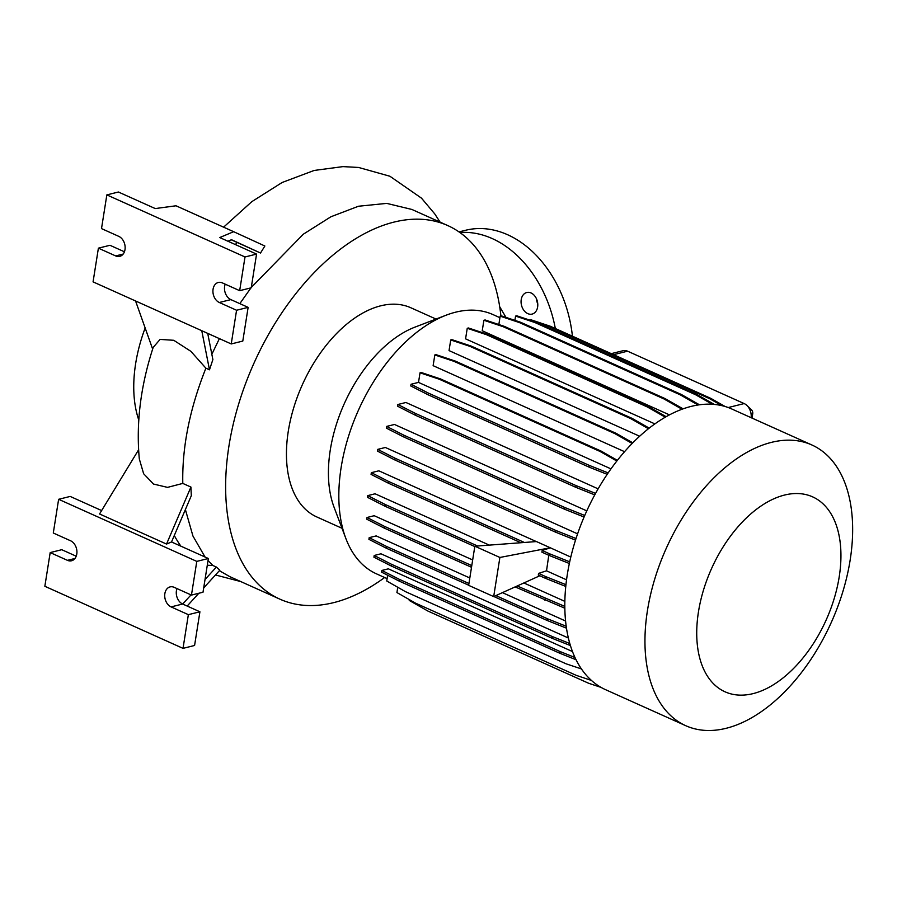 <?xml version="1.0" encoding="UTF-8"?>
<svg xmlns="http://www.w3.org/2000/svg" width="897" height="897" viewBox="0 0 897 897"><rect width="100%" height="100%" fill="white"/><g stroke="black" fill="none" stroke-linecap="round" stroke-linejoin="round"><path stroke-width="1.35" d="M537.752 303.881A11.112 8.163 76 0 1 536.507 298.88M537.628 306.987A11.112 8.163 76 0 1 532.112 314.085A11.112 8.163 76 0 1 521.224 299.609A11.112 8.163 76 0 1 526.741 292.512A11.112 8.163 76 0 1 537.628 306.987M384.634 577.522A204.785 120.366 -65.8 0 1 333.695 602.627A204.785 120.366 -65.8 0 1 279.909 599.162A204.785 120.366 -65.8 0 1 238.58 404.289A204.785 120.366 -65.8 0 1 393.962 222.108A204.785 120.366 -65.8 0 1 447.76 225.573L411.936 209.472L386.708 203.384L358.464 206.243L330.959 216.738L303.309 234.207L251.283 287.432M219.373 570.705L229.789 576.636L279.909 599.162M182.797 483.416L167.537 487.374L153.522 484.055L143.643 473.751L139.315 458.961C135.996 423.115 140.627 385.934 153.185 347.408L160.092 339.414L173.749 340.288L190.893 351.344L205.895 368.185C189.715 408.83 182.024 447.244 182.797 483.416L190.915 487.06L191.308 495.705L171.529 541.967L166.528 544.064L190.915 487.06M235.384 244.578A217.478 127.834 -65.8 0 1 237.133 242.47L260.522 253.021L264.862 246.002L233.657 231.695L219.743 237.548L256.564 254.098L251.227 287.802L239.667 290.673L222.4 282.914A10.529 7.737 -104 0 0 218.307 282.477A10.529 7.737 -104 0 0 212.937 291.861A10.529 7.737 -104 0 0 219.294 302.491L236.573 310.25L231.235 343.943L93.064 281.871L98.401 248.166L115.668 255.925A10.529 7.737 -104 0 0 119.772 256.363A10.529 7.737 -104 0 0 124.997 249.635A10.529 7.737 -104 0 0 118.774 236.36L101.507 228.6L106.844 194.896L245.004 256.968L239.667 290.673M250.958 287.87L239.824 303.635M219.384 338.629L211.838 354.281M447.76 225.573A204.785 120.366 -65.8 0 1 500.907 315.979M342.004 528.277L316.832 516.964A114.681 67.41 -65.8 0 1 293.689 407.843A114.681 67.41 -65.8 0 1 380.709 305.821A114.681 67.41 -65.8 0 1 410.837 307.761L436.009 319.063M387.112 578.632L376.493 573.856A142.118 83.533 -65.8 0 1 345.827 538.413A142.118 83.533 -65.8 0 1 446.123 315.195A142.118 83.533 -65.8 0 1 455.654 312.178A142.118 83.533 -65.8 0 1 492.98 314.578L499.921 317.695M771.442 442.367A153.88 90.451 -65.8 0 1 811.863 444.968A153.88 90.451 -65.8 0 1 842.922 591.392A153.88 90.451 -65.8 0 1 726.155 728.297A153.88 90.451 -65.8 0 1 685.734 725.695A153.88 90.451 -65.8 0 1 654.675 579.271A153.88 90.451 -65.8 0 1 771.442 442.367M685.734 725.695L605.598 689.692A153.88 90.451 -65.8 0 1 574.54 543.257A153.88 90.451 -65.8 0 1 691.307 406.363A153.88 90.451 -65.8 0 1 731.728 408.965L811.863 444.968M784.561 495.054A106.855 62.812 -65.8 0 1 839.211 576.816A106.855 62.812 -65.8 0 1 753.11 693.616A106.855 62.812 -65.8 0 1 698.46 611.844A106.855 62.812 -65.8 0 1 784.561 495.054M76.783 554.043A10.529 7.737 -104 0 0 70.56 540.768L53.293 533.009L58.63 499.304L196.791 561.387L191.453 595.092L174.186 587.333A10.529 7.737 -104 0 0 170.094 586.896A10.529 7.737 -104 0 0 164.723 596.27A10.529 7.737 -104 0 0 171.08 606.899L188.359 614.658L183.022 648.363L44.85 586.279L50.187 552.586L67.454 560.345A10.529 7.737 -104 0 0 71.547 560.771A10.529 7.737 -104 0 0 76.783 554.043M459.914 232.536A108.245 79.497 76 0 1 555.333 328.504M459.017 231.908L465.599 230.271A108.245 79.497 76 0 1 572.421 336.184M574.988 657.501L560.076 651.547L399.322 579.327L381.875 570.447L388.356 568.833L572.499 651.57M569.819 643.53L552.395 636.578L391.653 564.359L374.195 555.478L380.956 553.797L568.384 638.014M468.94 583.499L386.652 546.52L369.194 537.651L376.179 535.913L469.815 577.982M502.443 592.648L565.592 621.016M471.777 565.592L384.477 526.371L367.03 517.491L374.195 515.708L472.663 559.952M523.87 582.96L564.852 601.371M474.782 546.565L384.936 506.2L367.478 497.319L367.748 495.615L375.081 493.787L489.314 545.118M520.888 542.73L388.524 483.259L371.066 474.39L371.347 472.685L378.837 470.813L536.305 541.564M550.276 547.775L536.428 541.564L474.849 546.206L499.887 557.463L550.276 547.775L570.795 557.071M576.031 538.514L555.893 530.486L395.151 458.255L377.693 449.386L385.362 447.48L577.59 533.85M584.743 515.461L564.83 507.523L404.076 435.303L386.618 426.423L394.478 424.472L586.784 510.875M595.574 493.384L576.053 485.602L415.311 413.371L397.853 404.502L405.926 402.484L598.131 488.854M632.161 443.466L614.837 433.599L454.095 361.379L434.821 354.954L433.128 365.673L624.559 451.684M648.475 428.71L630.737 418.607L469.983 346.377L450.72 339.963L449.038 350.592L639.639 436.234M665.282 417.183L647.253 406.924L486.51 334.704L467.247 328.28L465.577 338.842L654.877 423.889M682.034 409.234L663.903 398.907L503.161 326.687L483.898 320.263L482.238 330.758L669.454 414.874M565.772 586.436L545.679 578.419L545.948 576.715L538.57 573.396L546.52 570.817L548.785 555.265M546.52 570.817L566.545 579.821M751.159 417.688A11.706 8.589 -104 0 0 746.909 405.455A11.706 8.589 -104 0 0 744.162 403.572L627.586 351.187A11.706 8.589 -104 0 0 623.034 350.705L611.261 353.642M538.57 573.396L538.301 575.1L545.679 578.419M542.169 550.466L541.9 552.171L549.267 555.49L549.547 553.785L542.169 550.466L550.265 547.843M539.781 575.773L493.686 596.595L499.887 557.463M493.686 596.595L468.649 585.349L474.849 546.206M138.766 419.964A117.014 68.777 -65.8 0 1 145.157 327.988M505.998 317.403L499.696 306.752M205.895 368.185L209.483 369.799L201.769 330.713M209.483 369.799L212.881 359.551L207.712 333.381M260.522 253.021L231.493 239.712L227.905 241.215M225.203 284.181A10.529 7.737 -104 0 0 230.854 299.609L248.133 307.368L242.795 341.073L231.235 343.943M248.133 307.368L236.573 310.25M256.564 254.098L245.004 256.968M106.844 194.896L118.404 192.014L155.226 208.564L175.991 205.783L233.657 231.695M98.401 248.166L109.961 245.285L124.425 251.788M231.28 239.802L237.133 242.47M152.647 349.079L135.559 300.966M205.021 579.518L216.379 567.05L219.81 570.223L203.697 587.916M182.685 604.04L191.016 594.89M198.831 593.253L187.17 606.058M50.187 552.586L61.747 549.704L76.211 556.207M176.989 588.589A10.529 7.737 -104 0 0 182.64 604.017L199.919 611.788L194.582 645.481L183.022 648.363M199.919 611.788L188.359 614.658M171.529 541.967L208.351 558.506L203.014 592.211L191.453 595.092M208.351 558.506L196.791 561.387M101.63 510.561L70.19 496.433L58.63 499.304M174.287 535.509A217.478 127.834 114.2 0 0 180.891 546.172M138.587 449.834L99.556 513.97L166.528 544.064M216.379 567.05L212.892 565.491L207.285 565.222M345.827 538.413L334.065 507.231A114.681 67.41 -65.8 0 1 414.997 327.113L446.123 315.195M746.909 405.455L751.484 409.828A3.51 2.579 76 0 1 752.729 413.685L752.034 418.092M185.387 509.563L192.933 536.002L205.054 557.026M208.026 560.569L212.892 565.491M388.524 483.259L388.793 481.554L371.347 472.685M524.375 542.472L388.793 481.554M384.936 506.2L385.205 504.484L367.748 495.615M477.596 546.004L385.205 504.484M569.36 563.495L549.267 555.49M569.707 561.825L549.547 553.785M565.962 584.687L545.948 576.715M721.861 405.646L709.662 398.694L548.908 326.463L529.645 320.072L530.856 319.747L550.119 326.172L710.873 398.391L725.112 406.509M709.662 398.694L710.873 398.391M548.908 326.463L550.119 326.172M666.146 416.69L648.464 406.621L487.721 334.402L468.458 327.977L467.247 328.28M647.253 406.924L648.464 406.621M486.51 334.704L487.721 334.402M607.191 474.334L588.97 467.068L428.228 394.848L410.77 385.968L411.039 384.264L418.507 382.402L610.969 468.873M617.383 460.329L601.248 451.146L440.505 378.926L421.242 372.502L420.031 372.804L418.507 382.402M608.155 472.91L589.239 465.364L428.497 393.144L411.039 384.264M588.97 467.068L589.239 465.364M428.228 394.848L428.497 393.144M616.844 461.013L600.037 451.449L601.248 451.146M600.037 451.449L439.295 379.229L440.505 378.926M439.295 379.229L420.031 372.804M683.088 408.841L665.114 398.616L504.372 326.385L485.109 319.96L483.898 320.263M663.903 398.907L665.114 398.616M503.161 326.687L504.372 326.385M575.515 540.117L555.624 532.19L394.882 459.97L377.424 451.09L377.693 449.386M555.624 532.19L555.893 530.486M394.882 459.97L395.151 458.255M566.489 628.18L547.125 620.455L493.866 596.527M468.671 585.203L386.383 548.235L368.925 539.355L369.194 537.651M566.209 626.252L547.394 618.751L495.895 595.608M547.125 620.455L547.394 618.751M386.383 548.235L386.652 546.52M591.448 680.431L576.278 675.374L415.524 603.143L396.923 592.558L397.763 587.277M576.065 659.744L559.806 653.251L560.076 651.547M559.806 653.251L399.053 581.032L399.322 579.327M399.053 581.032L381.595 572.163L381.875 570.447M581.458 668.938L566.085 663.814L405.343 591.594L386.742 580.998L387.65 575.235M698.057 404.984L680.184 394.803L519.43 322.584L500.167 316.159L498.844 324.546M699.447 404.782L681.395 394.501L520.641 322.281L501.378 315.856L500.167 316.159M680.184 394.803L681.395 394.501M519.43 322.584L520.641 322.281M632.789 442.826L616.048 433.296L455.295 361.076L436.032 354.651L434.821 354.954M614.837 433.599L616.048 433.296M454.095 361.379L455.295 361.076M570.436 645.593L552.126 638.283L391.384 566.063L373.926 557.194L374.195 555.478M552.126 638.283L552.395 636.578M391.384 566.063L391.653 564.359M601.147 687.427L588.589 683.245L427.847 611.025L409.234 600.429L409.368 599.633M712.33 404.267L695.59 394.736L534.836 322.505L515.573 316.092L514.9 320.364M714.337 404.424L696.801 394.433L536.047 322.202L516.784 315.789L515.573 316.092M695.59 394.736L696.801 394.433M534.836 322.505L536.047 322.202M649.204 428.127L631.948 418.305L471.194 346.085L451.931 339.66L450.72 339.963M630.737 418.607L631.948 418.305M469.983 346.377L471.194 346.085M594.756 494.875L575.784 487.306L415.042 415.076L397.584 406.206L397.853 404.502M575.784 487.306L576.053 485.602M415.042 415.076L415.311 413.371M584.082 517.02L564.549 509.227L403.807 437.007L386.349 428.127L386.618 426.423M564.549 509.227L564.83 507.523M403.807 437.007L404.076 435.303M564.841 608.222L515.147 586.907M471.508 567.296L384.208 528.075L366.761 519.195L367.03 517.491M564.818 606.406L517.177 585.988M544.961 600.295L545.23 598.591M384.208 528.075L384.477 526.371M627.586 351.187L613.582 354.674M744.162 403.572L728.229 407.541M230.854 299.609L219.294 302.491M123.181 254.053L115.668 255.925M74.967 558.472L67.454 560.345M182.64 604.017L171.08 606.899M752.729 413.685L751.282 417.744M223.588 227.176L251.844 201.634L282.129 182.495L314.152 170.452L342.957 166.618L358.598 167.459L389.926 176.249L421.478 198.147L434.709 213.845L440.102 222.131M240.777 581.57L215.482 574.977"/></g></svg>
